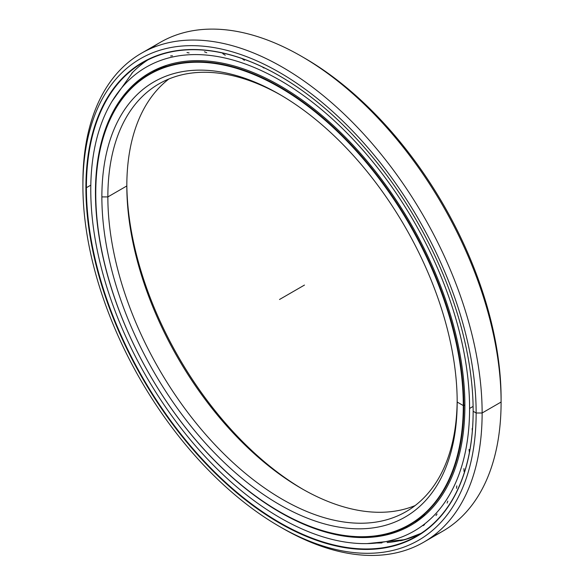 <?xml version="1.0" encoding="UTF-8"?>
<svg xmlns="http://www.w3.org/2000/svg" width="584" height="584" viewBox="0 0 584 584"><rect width="100%" height="100%" fill="white"/><g stroke="black" fill="none" stroke-linecap="round" stroke-linejoin="round"><path stroke-width="0.88" d="M302.972 489.334A251.244 145.058 60 0 1 126.83 184.245A251.244 145.058 -120 0 0 302.972 489.334M126.823 185.96A247.01 142.613 -120 0 0 301.475 488.479A247.01 142.613 -120 0 0 415.136 505.561A247.01 142.613 60 0 1 228.49 427.889A247.01 142.613 60 0 1 126.823 185.96L107.858 196.91A247.01 142.613 -120 0 0 215.678 445.49A247.01 142.613 -120 0 0 406.019 511.664A247.01 142.613 -120 0 0 457.17 400.31A247.01 142.613 60 0 1 281.773 498.999A247.01 142.613 60 0 1 107.858 196.91L101.872 196.91A251.244 145.058 -120 0 0 279.524 504.62A251.244 145.058 -120 0 0 457.177 402.048L457.177 402.048A251.244 145.058 60 0 1 279.524 504.62A251.244 145.058 60 0 1 101.872 196.91A251.244 145.058 60 0 1 279.524 94.338A251.244 145.058 60 0 1 457.177 402.048L457.177 402.048A251.244 145.058 -120 0 0 279.524 94.345A251.244 145.058 -120 0 0 101.872 196.91L107.858 196.91A247.01 142.613 60 0 1 281.028 95.221A247.01 142.613 -120 0 0 159.016 83.833A247.01 142.613 -120 0 0 107.858 196.91L126.823 185.96A247.01 142.613 60 0 1 168.864 78.993A247.01 142.613 -120 0 0 126.823 185.96L126.823 185.96M464.886 404.946L463.791 405.573A260.238 150.249 -120 0 0 279.772 86.848A260.238 150.249 -120 0 0 95.754 193.092A260.238 150.249 60 0 1 149.657 73.964A260.238 150.249 60 0 1 350.196 143.679A260.238 150.249 60 0 1 463.791 405.573L464.886 404.946L463.791 405.573A260.238 150.249 60 0 1 409.895 524.709A260.238 150.249 60 0 1 279.648 511.745A260.238 150.249 -120 0 0 279.772 511.818A260.238 150.249 -120 0 0 463.791 405.573L463.294 405.573A259.887 150.044 60 0 1 279.524 511.672A259.887 150.044 60 0 1 95.754 193.384A259.887 150.044 60 0 1 279.524 87.279A259.887 150.044 60 0 1 463.294 405.573A259.887 150.044 -120 0 0 279.524 87.279A259.887 150.044 -120 0 0 95.754 193.384A259.887 150.044 -120 0 0 279.524 511.679A259.887 150.044 -120 0 0 463.294 405.573L457.177 402.048M166.63 65.313A260.238 150.249 -120 0 0 154.745 71.022A260.238 150.249 -120 0 0 152.227 72.533A260.238 150.249 60 0 1 154.745 71.022A260.238 150.249 60 0 1 166.63 65.313L149.657 73.964M425.867 514.336A260.238 150.249 60 0 1 414.983 521.768A260.238 150.249 -120 0 0 425.867 514.336L409.895 524.709M415.633 535.856A273.684 158.008 60 0 1 403.055 539.923A273.684 158.008 -120 0 0 415.633 535.856M401.996 540.178A273.684 158.008 60 0 1 387.185 542.558A273.684 158.008 -120 0 0 401.996 540.178M381.958 542.901A273.684 158.008 60 0 1 376.724 543.01A273.684 158.008 -120 0 0 381.958 542.901M401.354 540.58A273.473 157.892 -120 0 0 402.887 540.193A273.473 157.892 -120 0 0 414.903 536.163A273.473 157.892 60 0 1 401.354 540.58M147.767 59.955A273.473 157.892 -120 0 0 132.663 72.365A273.473 157.892 -120 0 0 131.721 73.329A273.473 157.892 60 0 1 147.767 59.955M302.986 57.188A278.057 160.542 60 0 1 501.094 398.587L501.094 402.048L482.129 412.998L476.142 412.998L482.129 412.998A282.291 162.98 -120 0 0 282.517 67.255A282.291 162.98 -120 0 0 82.906 182.507L82.906 185.96A278.057 160.542 60 0 1 279.524 72.445A278.057 160.542 60 0 1 476.142 412.998A278.057 160.542 60 0 1 279.524 526.512A278.057 160.542 60 0 1 82.906 185.96L82.906 182.507A282.291 162.98 60 0 1 141.372 53.275A282.291 162.98 60 0 1 358.904 128.903A282.291 162.98 60 0 1 482.129 412.998L501.094 402.048A282.291 162.98 -120 0 0 377.87 117.961A282.291 162.98 -120 0 0 160.337 42.325A282.291 162.98 -120 0 0 151.176 48.355A282.291 162.98 60 0 1 301.483 56.312A282.291 162.98 60 0 1 501.094 402.048L501.094 398.587A278.057 160.542 -120 0 0 304.476 58.042L301.483 56.312M143.387 61.897A278.057 160.542 -120 0 0 142.591 62.765A278.057 160.542 60 0 1 143.387 61.897M404.405 539.784L421.079 533.345A273.473 157.892 60 0 1 400.514 540.784A273.473 157.892 -120 0 0 423.546 532.068M90.812 185.15L86.403 187.69A273.473 157.892 -120 0 0 205.772 462.9A273.473 157.892 -120 0 0 416.509 536.17A273.473 157.892 -120 0 0 473.149 411.121A273.473 157.892 60 0 1 279.714 522.592A273.473 157.892 60 0 1 86.403 187.69L85.899 187.69A273.823 158.096 -120 0 0 279.524 523.06A273.823 158.096 -120 0 0 473.149 411.267L473.149 411.267A273.823 158.096 -120 0 0 279.524 75.905A273.823 158.096 -120 0 0 85.899 187.69L86.403 187.69A273.473 157.892 60 0 1 279.648 75.978A273.473 157.892 -120 0 0 143.036 62.503A273.473 157.892 -120 0 0 86.403 187.69L90.812 185.15M279.524 526.512L282.517 528.243A282.291 162.98 -120 0 0 482.129 412.998A282.291 162.98 60 0 1 423.663 542.222L442.628 531.279A282.291 162.98 -120 0 0 501.094 402.048A282.291 162.98 60 0 1 432.824 536.2M423.663 542.222A282.291 162.98 60 0 1 281.013 527.367M473.149 410.975L473.149 411.267A273.823 158.096 60 0 1 279.524 523.06A273.823 158.096 60 0 1 85.899 187.69A273.823 158.096 60 0 1 279.524 75.898A273.823 158.096 60 0 1 473.149 411.267L476.142 412.998A278.057 160.542 -120 0 0 279.524 72.445A278.057 160.542 -120 0 0 82.906 185.96A278.057 160.542 -120 0 0 279.524 526.512A278.057 160.542 -120 0 0 476.142 412.998L482.129 412.998L501.094 402.048L501.094 398.587M90.768 189.749A267.859 154.65 60 0 1 146.241 67.131A267.859 154.65 60 0 1 352.656 138.89A267.859 154.65 60 0 1 469.58 408.457L473.106 406.42L469.58 408.457A267.859 154.65 60 0 1 414.1 531.082A267.859 154.65 60 0 1 207.692 459.316A267.859 154.65 60 0 1 90.768 189.749A267.859 154.65 -120 0 0 280.174 517.811A267.859 154.65 -120 0 0 469.58 408.457A267.859 154.65 -120 0 0 280.174 80.395A267.859 154.65 -120 0 0 90.768 189.749M95.761 192.289L95.455 192.457A261.231 150.818 -120 0 0 209.488 455.352A261.231 150.818 -120 0 0 410.786 525.337A261.231 150.818 -120 0 0 464.886 405.749A261.231 150.818 -120 0 0 350.86 142.861A261.231 150.818 -120 0 0 149.562 72.876A261.231 150.818 -120 0 0 95.455 192.457L95.761 192.289M472.157 428.634L472.339 430.941M469.061 449.454L469.405 452.527M463.93 468.602L464.046 471.514M456.819 485.873L456.505 488.326M447.819 501.072L447.11 503.072M437.022 514.037L435.971 515.57M424.546 524.629L423.181 525.68M405.741 527.44L407.391 526.885M262.077 66.766L263.99 68.073M241.922 58.51L244.411 60.349M222.803 53.662L225.263 55.217M204.466 51.786L206.751 52.735M187.004 52.545L189.085 52.932M170.608 55.955L172.463 55.801M146.518 75.044L145.212 76.19M95.455 192.457A261.231 150.818 60 0 1 280.174 85.811A261.231 150.818 60 0 1 464.886 405.749A261.231 150.818 60 0 1 280.174 512.394A261.231 150.818 60 0 1 95.455 192.457M304.476 285.072L279.524 299.483M132.663 72.365L111.945 101.485M367.183 543.602L404.88 539.645M160.337 42.325L141.372 53.275"/></g></svg>
